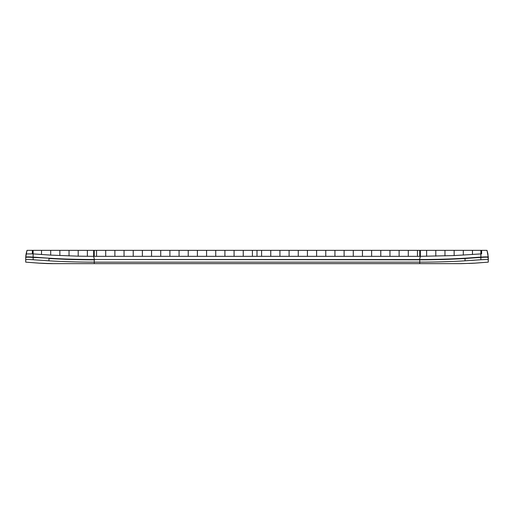 <?xml version="1.0" encoding="UTF-8"?>
<svg xmlns="http://www.w3.org/2000/svg" width="514" height="514" viewBox="0 0 514 514"><rect width="100%" height="100%" fill="white"/><g stroke="black" fill="none" stroke-linecap="round" stroke-linejoin="round"><path stroke-width="0.77" d="M94.248 263.65L419.752 263.65L419.752 262.146L419.752 263.65L460.705 263.65L52.948 263.65L94.248 263.65L94.248 262.146C78.603 262.134 63.511 261.69 48.978 260.823L33.172 259.737C28.655 259.416 26.175 259.435 25.739 259.788L25.713 257.161C26.156 256.807 28.623 256.788 33.121 257.109L48.959 258.201C62.933 259.056 78.032 259.499 94.248 259.531L419.752 259.531C436.54 259.512 450.566 259.043 465.041 258.201L480.879 257.109C485.377 256.788 487.844 256.807 488.287 257.167L486.989 250.35L78.205 250.35L93.644 250.35L93.632 256.332L419.752 256.338L419.739 250.35M39.655 263.2L25.739 262.14L25.739 259.788M94.248 259.531L419.752 259.84L419.752 262.146L94.248 262.146L94.248 259.84C78.603 259.821 63.511 259.377 48.978 258.51L48.978 260.823M33.172 259.737L33.127 257.418C28.617 257.096 26.137 257.116 25.7 257.475L27.011 250.35L78.205 250.35L78.205 256.171L93.632 256.338L94.492 259.84M419.752 262.146C435.397 262.134 450.489 261.69 465.022 260.823L465.041 258.201M488.261 260.983L488.261 259.788C487.825 259.435 485.344 259.416 480.828 259.737L465.022 260.823M488.261 260.842L488.261 261.954M461.052 263.65L474.872 263.168L460.66 263.65M474.345 263.2L488.261 262.14L488.294 259.576M486.302 259.512L480.828 259.737L480.873 257.418L465.022 258.51C450.54 259.352 436.527 259.814 419.752 259.84L419.752 259.531M488.261 260.084L488.3 257.475C487.863 257.116 485.383 257.096 480.873 257.418L480.879 253.91L454.138 255.567L419.752 256.338M488.261 260.951L487.914 253.961L486.989 250.35L487.914 253.961M474.859 260.18L471.312 260.431M32.356 250.35L32.356 253.852L50.693 255.105L78.205 256.171M481.644 250.35L481.644 253.852L480.879 253.91L480.886 250.35M488.3 258.304L488.3 259.84M472.475 254.533L472.475 250.35M463.307 255.105L463.307 250.35M454.138 255.567L454.138 250.35M444.97 255.921L444.97 250.35M435.795 256.171L435.795 250.35M426.626 256.306L426.626 250.35M417.458 256.338L417.458 250.35M408.289 256.338L408.289 250.35M399.121 256.338L399.121 250.35M389.953 256.338L389.953 250.35M380.784 256.338L380.784 250.35M371.616 256.338L371.616 250.35M362.447 256.338L362.447 250.35M353.279 256.338L353.279 250.35M344.104 256.338L344.104 250.35M334.935 256.338L334.935 250.35M325.767 256.338L325.767 250.35M316.598 256.338L316.598 250.35M307.43 256.338L307.43 250.35M298.261 256.338L298.261 250.35M289.093 256.338L289.093 250.35M279.924 256.338L279.924 250.35M270.756 256.338L270.756 250.35M261.587 256.338L261.587 250.35M28.533 250.35L27.467 250.35M488.3 258.638L488.216 256.223M25.7 259.84L25.739 262.14L25.7 259.84M311.208 263.65L309.82 263.65M202.709 263.65L201.321 263.65M96.542 256.338L96.542 250.35M105.711 256.338L105.711 250.35M114.879 256.338L114.879 250.35M124.047 256.338L124.047 250.35M133.216 256.338L133.216 250.35M142.384 256.338L142.384 250.35M151.553 256.338L151.553 250.35M160.721 256.338L160.721 250.35M169.896 256.338L169.896 250.35M179.065 256.338L179.065 250.35M188.233 256.338L188.233 250.35M197.402 256.338L197.402 250.35M206.57 256.338L206.57 250.35M215.739 256.338L215.739 250.35M224.907 256.338L224.907 250.35M234.076 256.338L234.076 250.35M243.244 256.338L243.244 250.35M252.413 256.338L252.413 250.35M41.525 254.533L41.525 250.35M50.693 255.105L50.693 250.35M59.862 255.567L59.862 250.35M69.03 255.921L69.03 250.35M87.374 256.306L87.374 250.35M419.707 263.65L418.319 263.65M33.114 250.35L33.127 257.418L48.959 258.201M419.508 259.84L420.368 256.332L420.356 250.35M25.713 257.161L27.011 250.35L26.085 253.967L32.356 253.852M257 256.338L257 250.35M94.248 256.338L94.261 250.35M39.128 263.168L53.34 263.65M52.601 263.643L52.968 263.65M461.032 263.65L461.399 263.643L461.032 263.65M474.917 263.168L471.736 263.341M471.075 263.374L470.683 263.393M469.552 263.444L469.16 263.464M25.79 256.21L26.085 253.961M44.866 263.464L43.439 263.399M43.06 263.38L42.405 263.348M42.013 263.329L41.499 263.303M40.895 263.271L40.092 263.226M39.25 263.181L47.14 263.56M47.275 263.566L51.708 263.643M51.863 263.643L52.942 263.65"/></g></svg>
